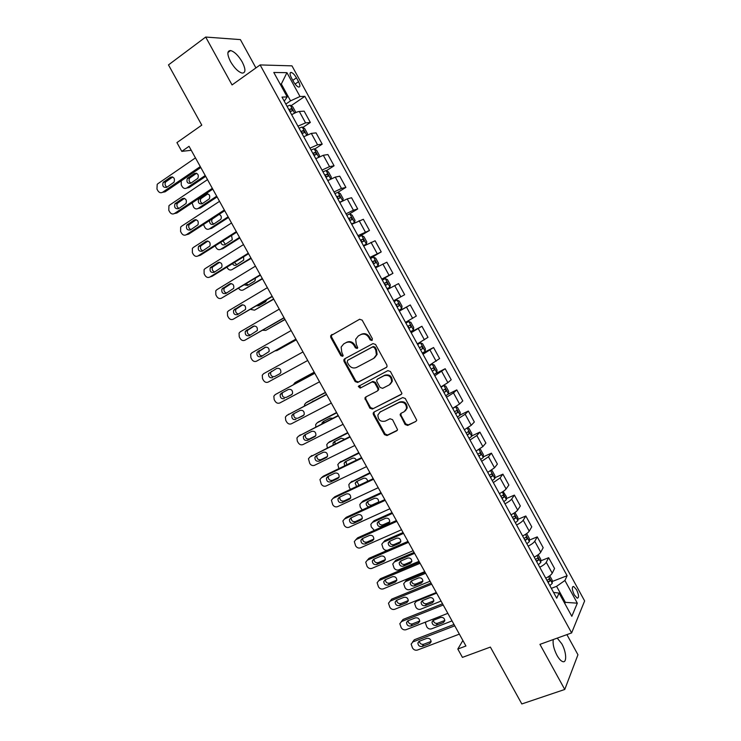 <?xml version="1.0" encoding="UTF-8"?>
<svg xmlns="http://www.w3.org/2000/svg" width="741" height="741" viewBox="0 0 741 741"><rect width="100%" height="100%" fill="white"/><g stroke="black" fill="none" stroke-linecap="round" stroke-linejoin="round"><path stroke-width="1.11" d="M371.917 340.499L372.362 338.674L362.164 320.131L359.607 319.269L330.625 335.812L330.792 337.451L340.869 355.689L342.62 356.301L343.166 355.615L341.74 352.151L341.156 347.057L343.676 343.944L346.019 342.666C349.233 341.342 351.929 342.277 354.078 345.463L355.393 347.835L357.162 348.455L357.727 347.733L356.282 344.269L355.68 339.258L358.283 335.979L360.654 334.682C363.914 333.339 366.638 334.274 368.805 337.488L370.13 339.878L371.917 340.499M553.295 639.539C552.573 643.818 553.805 649.088 556.982 655.35C558.983 658.897 560.9 660.991 562.743 661.611C567.097 663.195 566.42 651.876 561.789 643.79L557.232 638.112M242.251 62.022C238.426 55.556 234.545 51.731 230.627 50.545C227.005 50.675 226.978 54.371 230.544 61.633C234.415 68.126 238.278 71.942 242.15 73.1C245.79 72.951 245.827 69.256 242.251 62.022M576.544 589.725L573.617 586.446C571.709 586.853 571.941 589.679 574.312 594.903L577.239 598.191C579.147 597.746 578.916 594.93 576.544 589.725M405.114 424.519L407.67 425.445L415.849 421.444L416.757 420.221L405.281 398.491L402.715 397.574L374.001 412.042L373.168 413.126L373.371 414.543L384.477 434.634L386.997 435.569L396.685 430.827L397.556 429.669L392.563 419.675L390.025 418.758L385.227 421.138C380.476 422.027 378.04 419.952 377.901 414.923L380.179 411.996L399.084 402.493C403.789 401.539 406.281 403.558 406.55 408.55L404.169 411.727L400.983 413.311L400.103 414.478L405.114 424.519L405.753 423.945L408.31 424.88L415.849 421.444M255.923 67.922L240.39 39.606L205.692 37.05L168.476 64.902L201.784 125.136L176.932 142.605L181.795 151.377L189.048 146.32L465.941 646.004L457.808 649.042L462.43 657.378L490.375 647.088L521.821 703.95L564.762 689.463L577.952 654.757L566.902 634.62M205.692 37.05L232.053 84.937L260.119 64.93L571.626 632.916L539.939 644.364L564.762 689.463M386.2 367.573L387.061 366.443L386.848 364.998L375.548 344.463L372.992 343.583L344.621 358.839L343.833 359.82L344.019 361.386L355.171 381.587L357.681 382.476L386.552 367.332M390.442 371.519L401.928 393.369L401.048 394.545L372.353 409.06L369.842 408.143L364.878 398.074L365.702 397.019L377.215 391.109L378.067 390.016L377.854 388.571L374.677 382.81L372.139 381.911L360.182 388.117L358.292 386.441L387.876 370.611L390.442 371.519M291.408 77.805L293.519 81.686C295.288 84.696 297.011 86.493 298.697 87.077C300.364 87.049 300.309 85.252 298.549 81.667L296.446 77.833C294.686 74.822 292.945 73.016 291.25 72.423C289.592 72.433 289.648 74.23 291.408 77.805M260.119 64.93L291.973 65.856L584.63 600.932L571.626 632.916M284.229 101.184L287.202 96.932L281.997 97.099L556.723 598.191L559.085 593.078L553.573 592.448M287.202 96.932L273.8 72.47L286.943 72.674L299.994 96.515L290.555 100.85L285.822 104.083M291.074 105.741L304.847 96.358L299.994 96.515M304.847 96.358L567.115 575.72L564.911 580.499L577.322 603.174L571.82 616.308L559.085 593.078M462.884 640.502L457.808 649.042M181.795 151.377L191.243 150.284M280.459 84.631L281.33 84.02L280.135 84.029M290.555 100.85L281.33 84.02L286.943 72.674M564.373 602.72L565.346 602.35L556.574 586.344L551.332 588.354M564.818 603.535L565.346 602.35L577.322 603.174M302.856 127.452L310.34 122.46L304.153 111.169L299.308 111.465C297.558 111.687 295.001 112.771 291.658 114.716M314.61 149.108L322.215 144.152L316.046 132.88L311.322 133.399L303.727 136.733M326.327 170.726L334.071 165.799L327.911 154.545L323.308 155.277L315.768 158.694M342.666 200.913L343.185 198.801L340.341 193.623L337.979 192.28L345.89 187.399L339.749 176.173L335.275 177.108L327.781 180.619M349.187 214.121L357.699 208.953L351.558 197.745L347.205 198.894L339.776 202.488M358.635 236.888L369.472 230.46L363.349 219.28L351.734 224.31M370.343 258.238L381.226 251.921L375.113 240.769L363.674 246.086M382.013 279.533L392.952 273.336L386.858 262.203L375.594 267.816M393.666 300.781L404.651 294.714L398.565 283.599L387.478 289.499M399.251 310.97L410.264 304.949L399.343 311.137M405.503 322.372L416.331 316.036L410.264 304.949M410.866 332.153L421.925 326.262L411.181 332.728M417.322 343.935L427.983 337.322L421.925 326.262M422.453 353.3L433.568 347.52L422.991 354.272M429.122 365.461L439.608 358.561L433.568 347.52M434.893 373.955L445.184 368.731L434.782 375.77M440.895 386.932L447.87 382.652L451.213 379.753L445.184 368.731M448.314 394.092L456.78 389.905L453.483 392.906L446.545 397.232M452.649 408.365L459.559 404.002L462.792 400.9L456.78 389.905M460.115 415.006L468.34 411.033L465.163 414.238L458.281 418.637M464.375 429.752L471.23 425.306L474.351 422L468.34 411.033M471.73 435.949L479.89 432.114L476.824 435.523L469.989 439.997M476.074 451.093L482.882 446.573L485.883 443.062L479.89 432.114M483.308 456.864L491.403 453.159L488.458 456.762L481.678 461.319M487.745 472.387L494.497 467.784L497.387 464.079L491.403 453.159M494.868 477.732L502.907 474.147L500.073 477.954L493.339 482.586M499.397 493.636C502.759 491.867 505.001 490.31 506.094 488.958L508.872 485.049L502.907 474.147M506.39 498.563L514.374 495.099L511.651 499.101C510.577 500.49 508.345 502.055 504.982 503.815M511.021 514.838C514.393 513.087 516.607 511.503 517.672 510.086L520.33 505.983L514.374 495.099M517.885 519.358L525.823 516.005L523.22 520.21C522.173 521.655 519.96 523.248 516.588 524.998M522.618 535.993C525.99 534.252 528.194 532.64 529.222 531.167L531.769 526.86L525.823 516.005M529.352 540.115L537.244 536.873L534.752 541.273C533.742 542.773 531.547 544.403 528.176 546.136M534.196 557.112C537.568 555.38 539.754 553.74 540.745 552.202L543.181 547.701L537.244 536.873M540.791 560.826L548.646 557.695L546.265 562.289C545.293 563.855 543.116 565.503 539.744 567.226M545.747 578.184C549.118 576.461 551.285 574.794 552.24 573.201L554.564 568.504L548.646 557.695M552.202 581.5L567.115 575.72M310.34 122.46L305.561 122.876L297.938 126.174M322.215 144.152L317.565 144.782L309.988 148.163M334.071 165.799L329.532 166.632L322.02 170.097M345.89 187.399L341.481 188.446L334.024 191.993M357.699 208.953L353.401 210.212L346.001 213.843M369.472 230.46L357.949 235.638M381.226 251.921L369.879 257.396M392.952 273.336L381.772 279.098M404.651 294.714L393.647 300.753M556.574 586.344L564.911 580.499M372.278 340.184L370.833 339.452L369.518 337.062C367.351 333.858 364.637 332.922 361.376 334.265L360.654 334.682M358.746 335.71L361.376 334.265M344.176 343.657L346.76 342.231C349.974 340.916 352.66 341.842 354.809 345.028L356.115 347.399L357.533 348.131M359.709 319.214L331.384 335.395L331.551 337.025L341.61 355.235L342.99 355.967M345.028 358.616L344.75 360.923L355.893 381.096L358.394 381.986L386.672 367.212M374.362 347.575L372.575 346.964L347.659 360.321L347.233 362.108L348.603 364.591C350.743 367.758 353.42 368.703 356.634 367.425L373.705 358.375L376.409 354.874L375.752 350.104L374.362 347.575L375.066 347.14L373.279 346.519L372.575 346.964M348.27 359.941L373.279 346.519M374.474 357.884L377.104 354.42L376.447 349.659L375.752 350.104M375.066 347.14L376.447 349.659M401.613 394.064L372.353 409.06M365.897 396.917L365.785 399.01L370.537 407.615L373.047 408.523M377.901 390.6L378.753 389.507L378.54 388.071L375.363 382.31L372.834 381.411L360.182 388.117M359.2 385.542L360.895 387.608M389.294 384.903L391.619 381.847C391.452 376.724 388.979 374.659 384.199 375.65L377.53 379.105L376.687 380.207L376.891 381.652L380.077 387.432L382.615 388.33L389.294 384.903M390.238 384.246L392.285 381.346C392.128 376.233 389.655 374.168 384.875 375.159L384.199 375.65M377.854 378.883L384.875 375.159M401.029 413.293L400.983 415.275L405.753 423.945M405.355 410.866L407.189 408.013C406.92 403.021 404.438 401.001 399.742 401.965L399.084 402.493M379.79 412.218L399.742 401.965M374.131 411.977L374.066 413.997L385.144 434.059L387.663 434.986L397.324 430.262M295.418 112.734L295.659 112.076L292.788 106.852L290.203 105.185L287.036 106.296M205.229 175.515L186.704 188.019L189.011 187.612L205.692 176.367M196.541 173.283L189.659 178.081C188.538 180.183 188.992 181.851 191.011 183.083M290.018 111.734L292.371 110.77L291.333 108.649L288.86 109.631M291.333 108.649L289.185 110.113L290.555 111.094M190.78 183.24L197.903 178.275C198.931 174.635 197.773 173.051 194.42 173.514L187.343 178.451C186.278 182.082 187.427 183.675 190.78 183.24M181.212 180.85L181.267 184.944L182.175 186.575C183.435 188.455 184.944 188.936 186.704 188.019M200.283 166.586L162.575 192.28C160.778 193.225 159.222 192.716 157.907 190.77L156.953 189.066L157.194 184.361L157.833 183.759L195.457 157.879M162.575 192.28L165.076 191.836L200.792 167.522M166.753 187.316C163.298 187.76 162.112 186.102 163.177 182.342L170.439 177.219C173.894 176.747 175.098 178.396 174.061 182.175L166.753 187.316M167.049 187.112C165.002 185.806 164.548 184.083 165.678 181.943L172.681 177.006M307.237 134.853L307.571 133.825L304.718 128.61L302.171 127.026L299.04 128.184M216.687 196.189L198.06 208.48L200.329 207.999L217.094 196.939M207.841 193.864L200.931 198.625C199.885 200.774 200.403 202.413 202.478 203.553M302.013 133.602L304.347 132.62L303.328 130.499L300.865 131.509M303.328 130.499L301.179 131.926L302.532 132.945M202.173 203.756L209.397 198.792C210.324 195.198 209.138 193.651 205.85 194.123L198.662 199.07C197.708 202.645 198.875 204.201 202.173 203.756M192.086 202.895L193.521 207.017C194.79 208.888 196.3 209.37 198.06 208.48M319.056 156.916L319.473 155.527L316.62 150.33L314.11 148.811L311.016 150.025M228.117 216.826L209.407 228.904L211.63 228.339L228.478 217.474M219.114 214.399L212.185 219.114C211.213 221.327 211.796 222.948 213.936 223.977M313.98 155.434L316.296 154.424L315.296 152.303L312.832 153.341M315.296 152.303L313.137 153.702L314.48 154.749M209.546 220.568C209.555 223.699 210.889 224.921 213.538 224.236L220.874 219.253C221.818 217.02 221.216 215.399 219.067 214.39M203.488 224.504L204.859 227.404C206.118 229.275 207.637 229.775 209.407 228.904M330.866 178.933L331.338 177.192L328.495 171.995L326.031 170.55L322.965 171.819M329.115 179.859L327.735 180.526M239.528 237.416L220.725 249.282L222.902 248.643L239.834 237.972M222.976 240.908L225.375 244.354M325.92 177.219L328.226 176.173L327.235 174.061L324.78 175.135M327.235 174.061L325.077 175.422L326.401 176.506M220.818 242.279C221.54 244.623 222.893 245.419 224.875 244.669L232.313 239.686L231.544 235.481M215.131 245.882L216.159 247.763C217.428 249.624 218.947 250.134 220.725 249.282M212.315 188.316L174.413 213.538C172.607 214.464 171.041 213.954 169.726 212.009L168.781 210.314L168.939 205.748L169.689 205.044L207.508 179.628M174.413 213.538L176.867 213.019L212.778 189.14M178.618 208.647C175.228 209.101 174.015 207.48 174.969 203.775L182.351 198.644C185.741 198.162 186.973 199.774 186.037 203.497L178.618 208.647M178.998 208.388C176.895 207.184 176.367 205.489 177.423 203.284L184.463 198.393M224.328 209.999L186.232 234.758C184.407 235.666 182.842 235.147 181.536 233.202L180.591 231.507L180.674 227.098L181.508 226.283L219.531 201.33M186.232 234.758L188.631 234.156L224.727 210.713M190.456 229.932C187.121 230.395 185.889 228.802 186.751 225.153L194.235 220.021C197.569 219.531 198.82 221.114 197.995 224.773L190.456 229.932M190.937 229.617C188.76 228.524 188.168 226.839 189.15 224.588L196.208 219.744M236.323 231.627L198.014 255.941C196.189 256.821 194.624 256.293 193.308 254.348L192.373 252.662L192.382 248.392L193.308 247.475L231.525 222.985M198.014 255.941L200.366 255.247L236.657 232.239M202.274 251.171C198.996 251.644 197.736 250.088 198.505 246.494L206.091 241.362C209.37 240.853 210.639 242.409 209.916 246.012L202.274 251.171M202.858 250.801C200.616 249.81 199.95 248.161 200.857 245.836L207.915 241.057M342.685 200.867L337.979 192.28L334.886 193.577M342.601 200.941L339.647 202.256M250.921 257.97L232.016 269.613L251.171 258.424M234.388 262.49L236.814 264.685M337.84 198.959L340.119 197.884L339.156 195.763L336.701 196.874M339.156 195.763L336.988 197.106L338.294 198.218M232.452 263.685C233.443 265.297 234.693 265.76 236.203 265.065L243.733 260.072L243.604 256.784M226.913 267.112L227.45 268.075C228.71 269.937 230.229 270.456 232.016 269.613M248.281 253.218L209.777 277.069C207.943 277.931 206.369 277.393 205.062 275.457L204.127 273.772L204.081 269.65L205.081 268.622L243.502 244.586M209.777 277.069L212.083 276.3L248.559 253.718M214.066 272.364C210.842 272.845 209.564 271.317 210.24 267.788L217.928 262.647C221.151 262.147 222.439 263.666 221.8 267.205L214.066 272.364M214.77 271.928C212.454 271.067 211.704 269.437 212.547 267.047L219.577 262.323M351.651 224.143L354.522 222.55L354.995 220.364L352.16 215.196L349.789 213.899L346.788 215.279M354.522 222.55L351.54 223.939M262.286 278.477L243.289 289.916L262.481 278.829M246.151 283.784L248.244 284.97M349.733 220.651L351.994 219.549L351.049 217.428L348.594 218.567M351.049 217.428L348.881 218.743L350.16 219.892M244.345 284.877L247.494 285.424L254.237 281.367L255.117 280.422L255.367 278.218M238.685 288.295L238.713 288.342C239.964 290.203 241.492 290.731 243.289 289.916M363.479 245.725L366.36 244.132L366.795 241.89L363.961 236.731L361.627 235.508L358.663 236.935M366.36 244.132L363.405 245.586M273.624 298.947L254.543 310.164L273.762 299.197M258.266 304.81L259.683 305.209M361.599 242.298L363.84 241.168L362.905 239.047L360.459 240.223M362.905 239.047L360.737 240.334L362.006 241.529M256.543 305.829L258.776 305.737L265.537 301.754L266.76 299.799M250.523 309.377L254.543 310.164M375.289 267.26L378.16 265.676L378.558 263.361L375.733 258.211L373.445 257.062L370.509 258.544M378.16 265.676L375.242 267.177M284.942 319.371L265.769 330.384L285.026 319.528M373.445 263.898L375.668 262.731L374.751 260.619L372.306 261.823M374.751 260.619L372.575 261.869L373.825 263.129M269.752 326.151L277.088 321.927M262.592 330.264L265.769 330.384M387.071 288.758L389.942 287.165L390.303 284.794L387.487 279.653L385.237 278.579L382.328 280.107M389.942 287.165L387.052 288.721M296.243 339.758L276.967 350.558L296.27 339.823M385.255 285.452L387.469 284.257L386.561 282.136L384.125 283.377M386.561 282.136L384.384 283.368L385.626 284.711M275.059 350.891L276.967 350.558M398.843 310.22L401.696 308.617L402.02 306.181L399.214 301.05L397 300.04L394.129 301.624M399.242 305.737L397.046 306.941L399.242 305.737L398.352 303.615L395.916 304.894M398.352 303.615L396.166 304.82L397.389 306.265M260.221 274.763L221.522 298.16C219.679 299.003 218.095 298.456 216.789 296.52L215.853 294.835L215.761 290.852L216.826 289.731L255.45 266.149M221.522 298.16L260.434 275.152M225.838 293.519C222.661 293.992 221.364 292.5 221.948 289.027L229.738 283.896C232.906 283.386 234.212 284.877 233.665 288.351L225.838 293.519M226.672 293.01C224.273 292.278 223.449 290.676 224.208 288.212L231.201 283.562M272.132 296.261L233.239 319.204C231.377 320.029 229.803 319.473 228.497 317.537L227.561 315.851L227.413 312.007L228.552 310.785L267.371 287.665M233.239 319.204L272.29 296.539M237.574 314.619C234.452 315.101 233.146 313.638 233.647 310.22L241.52 305.088C244.641 304.588 245.966 306.042 245.503 309.46L237.574 314.619M238.583 314.027C236.092 313.452 235.175 311.878 235.851 309.321L242.779 304.764M284.025 317.713L244.928 340.202C243.067 341.008 241.483 340.443 240.177 338.507L239.241 336.831L239.047 333.117L240.251 331.811L279.274 309.136M244.928 340.202L284.118 317.889M249.3 335.692C246.225 336.164 244.9 334.728 245.317 331.375L253.283 326.253C256.349 325.753 257.692 327.179 257.303 330.532L249.3 335.692M250.514 334.988C247.911 334.599 246.892 333.07 247.485 330.393L254.293 325.938M295.881 339.119L256.59 361.154C254.719 361.941 253.135 361.367 251.829 359.441L250.903 357.764L250.671 354.179L251.931 352.781L291.139 330.56M256.59 361.154L295.918 339.183M260.989 356.708C257.961 357.181 256.627 355.763 256.97 352.475L265.019 347.362C268.038 346.862 269.391 348.261 269.076 351.558L260.989 356.708M262.509 355.856C259.748 355.754 258.609 354.272 259.091 351.41L265.713 347.103M307.719 360.478L268.233 382.069C266.352 382.838 264.759 382.254 263.463 380.328L262.527 378.66L262.268 375.196L263.583 373.714L302.986 351.938M272.66 377.688C269.678 378.151 268.325 376.761 268.603 373.529L276.726 368.425C279.709 367.944 281.071 369.314 280.82 372.547L279.728 373.816L274.707 376.521C271.734 376.984 270.391 375.604 270.669 372.38L271.604 371.25M280.07 373.584L274.707 376.521M410.607 331.672L413.432 330.023L413.719 327.522L410.912 322.4L408.736 321.464L405.901 323.104M408.736 321.464L405.873 323.048M314.212 372.195L296.502 381.763M293.39 384.681L294.853 382.754L314.267 372.288M408.819 328.42L410.986 327.17L410.116 325.049L407.689 326.364M407.921 326.225L409.115 327.67M319.528 381.8L279.848 402.947C277.958 403.688 276.365 403.095 275.068 401.168L274.142 399.51L273.846 396.157L275.207 394.601L314.814 373.279M314.749 373.177L275.207 394.601M284.303 398.621C281.358 399.075 279.996 397.713 280.218 394.536L281.33 393.258L288.416 389.451C291.352 388.969 292.732 390.322 292.547 393.499L291.408 394.823L286.304 397.371C283.377 397.834 282.015 396.472 282.238 393.314L282.738 392.508M292.074 394.295L286.304 397.371M422.342 353.087L425.13 351.382L425.38 348.816L422.583 343.704L420.453 342.842L417.646 344.528M420.453 342.842L417.591 344.417M325.401 392.378L307.376 401.918M304.431 405.938L304.625 404.41L305.996 402.826L325.503 392.573M313.017 401.011L312.683 401.603M420.555 349.835L422.713 348.566L421.851 346.436L419.434 347.779M320.186 397.667L311.016 402.474M331.32 403.067L291.445 423.769C289.546 424.491 287.953 423.898 286.656 421.972L285.73 420.314L285.405 417.081L286.813 415.442L326.605 394.564M326.494 394.36L286.813 415.442M295.928 419.508C293.019 419.952 291.648 418.619 291.815 415.497L292.954 414.163L300.077 410.431C302.976 409.958 304.366 411.283 304.236 414.404L303.06 415.794L297.882 418.183C294.983 418.628 293.621 417.303 293.779 414.191L294.121 413.552M303.912 415.043L297.882 418.183M288.323 414.451L288.795 414.136M434.05 374.446L436.81 372.695L437.033 370.065L434.235 364.97L432.142 364.174L429.372 365.906M432.142 364.174L429.28 365.748M365.563 397.639L364.905 397.973M336.562 412.524L318.25 422.055M315.777 426.964L315.712 424.51L317.12 422.861L336.72 412.811M323.984 421.194L323.622 422.954M432.272 371.204L434.411 369.907L433.559 367.777L431.151 369.157M332.728 418.295L330.06 418.081L323.104 421.648L321.816 423.871M343.083 424.297L303.013 444.554C301.105 445.258 299.512 444.656 298.215 442.729L297.289 441.071L296.937 437.95L298.391 436.245L338.378 415.812M338.202 415.497L298.391 436.245M307.524 440.349C304.653 440.793 303.273 439.478 303.384 436.412L304.56 435.023L311.72 431.373C314.573 430.91 315.972 432.207 315.898 435.273L314.693 436.718L307.524 440.349L309.432 438.95C306.57 439.385 305.199 438.079 305.301 435.023L305.533 434.522M315.675 435.782L309.432 438.95M299.642 435.356L300.327 434.856M445.739 395.768L448.472 393.962L448.648 391.267L445.86 386.181L443.813 385.459L441.071 387.247M443.813 385.459L440.951 387.034M347.696 432.624L329.115 442.164M327.318 447.833L326.772 444.572L328.226 442.849L347.909 433.003M334.96 441.321L335.043 443.989M443.97 392.535L446.082 391.202L445.248 389.081L442.849 390.488M344.695 439.181L341.212 438.2L334.228 441.692L333.052 443.09L333.126 444.943M354.819 445.48L314.564 465.292C312.646 465.978 311.044 465.367 309.747 463.449L308.451 458.772L309.942 457.002L350.123 437.005M349.891 436.588L309.942 457.002M319.102 461.152C316.268 461.587 314.879 460.291 314.925 457.28L316.138 455.835L323.335 452.26C326.16 451.806 327.559 453.094 327.541 456.104L326.299 457.605L319.102 461.152L320.955 459.67C318.139 460.105 316.75 458.818 316.805 455.808L316.963 455.428M327.383 456.502L320.955 459.67M310.951 456.224L311.841 455.539M455.039 407.041L452.742 408.541M358.811 452.686L339.98 462.236M338.878 468.636L337.822 464.579L339.304 462.801L359.079 453.159M455.567 406.735L457.466 407.355L460.244 412.431L460.105 415.182L457.401 417.044M345.936 461.393L346.797 464.792M455.632 413.811L457.734 412.459L456.91 410.329L454.511 411.774M356.338 460.17C355.421 458.355 354.096 457.716 352.345 458.281L345.334 461.689L344.13 463.144L344.713 465.811M366.536 466.617L326.086 485.994C324.16 486.661 322.557 486.04 321.261 484.123L319.955 479.557L321.474 477.723L361.849 458.16M361.562 457.642L323.326 476.176L321.474 477.723M330.643 481.919C327.846 482.335 326.448 481.066 326.457 478.102L327.689 476.602L334.923 473.11C337.711 472.675 339.119 473.934 339.146 476.889L337.887 478.445L330.643 481.919L332.459 480.353C329.671 480.77 328.282 479.501 328.282 476.556L328.383 476.268M339.054 477.185L332.459 480.353M322.261 477.065L323.326 476.176M464.996 429.419L464.394 429.789M369.907 472.712L350.845 482.28M350.447 489.384L349.224 487.272L348.844 484.549L350.363 482.715L370.222 473.277M467.46 428.011L469.044 428.483L471.813 433.55L471.711 436.366L469.044 438.274M356.903 481.418L359.015 485.336M467.275 435.05L469.359 433.67L468.544 431.531L466.163 433.013M367.638 481.27C367.166 478.788 365.776 477.806 363.46 478.315L356.412 481.65L355.18 483.151L356.588 486.485M378.216 487.708L337.581 506.649C335.654 507.298 334.043 506.668 332.746 504.751L331.422 500.286L332.987 498.397L373.547 479.279M373.205 478.649L334.784 496.766L332.987 498.397M342.175 502.63C339.406 503.037 337.998 501.787 337.961 498.878L339.221 497.331L346.482 493.914C349.252 493.487 350.66 494.729 350.734 497.646L349.446 499.239L342.175 502.63L343.944 500.99C341.184 501.398 339.786 500.147 339.749 497.248L339.804 497.063M350.678 497.841L343.944 500.99M333.561 497.878L334.784 496.766M380.985 492.691L363.025 501.009L361.701 502.296M362.229 509.975L360.246 507.103L359.848 504.473L361.404 502.583L381.346 493.358M479.353 449.231L480.594 449.565L483.364 454.622L483.289 457.503L480.659 459.457M367.869 501.398L367.823 501.537C367.888 504.297 369.25 505.473 371.889 505.075L378.623 501.99M478.899 456.243L480.955 454.835L480.159 452.695L477.778 454.205M378.355 502.574L378.67 501.833C378.568 499.063 377.197 497.896 374.548 498.313L367.471 501.574L366.221 503.111C366.045 505.112 366.962 506.372 368.99 506.872M392.035 512.633L374.001 520.766L372.566 522.266M374.335 530.38L371.241 526.907L370.843 524.359L372.417 522.414L392.452 513.393M491.227 470.396L492.126 470.609L494.886 475.648L494.849 478.593L492.246 480.594M378.808 521.321L378.799 521.386C378.901 524.1 380.263 525.267 382.884 524.878L389.729 521.812M490.486 477.389L492.533 475.954L491.737 473.814L489.375 475.361M381.328 526.545L388.451 523.368L389.747 521.738C389.618 519.015 388.238 517.857 385.616 518.265L378.512 521.46L377.234 523.035C377.336 525.767 378.707 526.934 381.328 526.545L382.884 524.878M403.067 532.538L384.95 540.495L383.421 542.199M367.462 560.057L369.027 558.297L407.976 541.412L387.802 550.118C385.904 550.702 384.338 550.081 383.097 548.238L381.81 544.19L383.412 542.208L403.53 533.39M503.093 491.487L506.39 496.637L506.39 499.638L503.815 501.694M389.747 541.208C389.896 543.875 391.267 545.015 393.851 544.644L400.807 541.615C400.64 538.929 399.26 537.79 396.667 538.179L389.525 541.31L388.228 542.921C388.367 545.598 389.738 546.756 392.341 546.376L399.492 543.273L400.807 541.606M502.055 498.489L504.084 497.026L503.306 494.886L500.944 496.47M414.071 552.406L395.879 560.177L394.295 562.002M419.008 561.317L398.76 569.857C396.861 570.422 395.286 569.792 394.055 567.958L392.758 563.994L394.379 561.965L414.59 553.342M514.949 512.522L517.857 517.57L517.894 520.636L515.356 522.748M400.668 561.048C400.9 563.632 402.28 564.744 404.79 564.364L411.857 561.372M513.606 519.552L515.616 518.061L514.838 515.912L512.494 517.533M403.326 566.18L410.505 563.141L411.848 561.446C411.644 558.807 410.255 557.677 407.689 558.056L400.52 561.113L399.204 562.762C399.371 565.402 400.751 566.541 403.326 566.18L404.79 564.364M425.056 572.228L406.781 579.823L405.16 581.759M430.039 581.222L409.708 589.558C407.791 590.105 406.216 589.466 404.984 587.632L403.678 583.751L405.327 581.685L425.63 573.265M526.647 533.603L529.315 538.475L529.389 541.597L526.87 543.755M411.57 580.842C411.885 583.352 413.265 584.417 415.72 584.047L422.879 581.101M525.128 540.56L527.11 539.04L526.351 536.901L524.017 538.55M414.293 585.936L421.499 582.972L422.861 581.24C422.629 578.647 421.24 577.535 418.693 577.897L411.487 580.879L410.153 582.556C410.357 585.158 411.737 586.279 414.293 585.936L415.72 584.047M389.886 508.752L349.057 527.259C347.121 527.888 345.501 527.249 344.213 525.341L342.879 520.969L344.472 519.024L385.218 500.342M384.82 499.61L346.223 517.32L344.472 519.024M353.679 523.303C350.938 523.702 349.53 522.47 349.446 519.598L350.734 518.015L358.033 514.68C360.765 514.263 362.182 515.495 362.293 518.357L360.978 519.987L353.679 523.303L355.393 521.59C352.66 521.979 351.262 520.747 351.178 517.894L351.206 517.802M362.266 518.459L355.393 521.59M344.861 518.644L346.223 517.32M401.52 529.759L360.506 547.831C358.561 548.442 356.94 547.794 355.652 545.885L354.309 541.606L355.93 539.615L396.87 521.368M396.407 520.534L357.634 537.827L355.93 539.615M365.156 543.94C362.442 544.32 361.024 543.107 360.904 540.282L362.219 538.661L369.546 535.4C372.251 535.002 373.677 536.206 373.825 539.022L372.491 540.698L365.156 543.94L366.832 542.143C364.127 542.523 362.71 541.31 362.599 538.503L362.599 538.494M373.825 539.05L366.832 542.143M356.162 539.374L357.634 537.827M413.135 550.72L371.936 568.366C369.981 568.958 368.36 568.301 367.073 566.393L365.721 562.197L367.369 560.159L408.495 542.347M376.604 564.531C373.918 564.901 372.501 563.697 372.343 560.918L373.677 559.26L381.041 556.083C383.718 555.694 385.153 556.88 385.339 559.659L383.977 561.363L376.604 564.531L378.234 562.651C375.604 563.03 374.186 561.863 373.973 559.131M385.348 559.594L378.234 562.651M424.732 571.635L383.338 588.854C381.374 589.419 379.753 588.752 378.466 586.853L377.113 582.741L378.781 580.657L420.091 563.28M419.517 562.243L380.392 578.73L378.781 580.657M388.043 585.075C385.376 585.427 383.949 584.241 383.764 581.509L385.116 579.823L392.508 576.711C395.166 576.341 396.602 577.517 396.824 580.249L395.444 581.991L388.043 585.075L389.618 583.121C387.061 583.5 385.635 582.37 385.339 579.731M396.843 580.11L389.618 583.121M378.753 580.675L380.392 578.73M436.292 592.513L394.721 609.297C392.749 609.852 391.118 609.176 389.84 607.268L388.479 603.239L390.174 601.118L431.67 584.167M431.04 583.028L391.739 599.108L390.174 601.118M399.445 605.582C396.805 605.925 395.379 604.749 395.157 602.062L396.528 600.34L403.956 597.311C406.587 596.95 408.032 598.117 408.282 600.794L406.883 602.572L399.445 605.582L400.983 603.545C398.491 603.924 397.065 602.831 396.685 600.275M408.3 600.581L400.983 603.545M390.062 601.173L391.739 599.108M441.043 601.081L420.629 609.222C418.711 609.75 417.127 609.102 415.896 607.277L414.59 603.461L416.257 601.359L436.644 593.143M538.207 554.703L540.745 559.325L540.847 562.428L538.364 564.716M422.463 600.599C422.842 603.035 424.232 604.063 426.621 603.693L433.837 600.803L432.475 602.757L433.846 601.007C433.587 598.45 432.198 597.339 429.669 597.691L422.435 600.608L421.092 602.313C421.314 604.869 422.703 605.99 425.241 605.647L432.475 602.757M416.016 601.479L416.34 600.571M536.623 561.53L538.596 559.983L537.836 557.834L535.521 559.52M447.833 613.344L406.077 629.702C404.104 630.23 402.465 629.554 401.187 627.646L399.825 623.7L401.539 621.542L443.22 605.017M442.534 603.776L403.067 619.457L401.539 621.542M410.829 626.043C408.217 626.367 406.781 625.209 406.531 622.56L407.921 620.81L415.386 617.855C417.989 617.512 419.434 618.661 419.712 621.31L418.304 623.116L410.829 626.043L412.32 623.931C409.903 624.302 408.467 623.255 408.013 620.773M419.739 621.014L412.32 623.931M401.326 621.634L403.067 619.457M549.748 575.766L552.147 580.138L552.286 583.297L549.831 585.64M452.029 620.902L431.521 628.84C429.595 629.359 428.02 628.701 426.779 626.877L425.473 623.125L425.973 621.903M433.328 620.31C433.781 622.662 435.171 623.663 437.496 623.301L444.748 620.486L443.433 622.505L444.822 620.726C444.535 618.207 443.137 617.114 440.626 617.457L433.365 620.291L432.003 622.023C432.253 624.552 433.642 625.654 436.162 625.33L443.433 622.505M548.09 582.463L550.054 580.888L549.303 578.73L546.997 580.453M459.355 634.129L417.415 650.061C415.423 650.579 413.793 649.885 412.505 647.986L411.144 644.105L412.885 641.919L454.752 625.821M454.011 624.478L414.358 639.752L412.885 641.919M422.194 646.467C419.591 646.782 418.156 645.633 417.878 643.021L419.286 641.243L426.779 638.362C429.372 638.038 430.817 639.177 431.123 641.78L429.697 643.605L422.194 646.467L423.639 644.281C421.277 644.642 419.841 643.623 419.323 641.224M429.697 643.605L431.114 641.428L423.639 644.281M412.524 642.086L414.358 639.752M305.561 122.876L299.308 111.465M317.565 144.782L311.322 133.399M329.532 166.632L323.308 155.277M341.481 188.446L335.275 177.108M353.401 210.212L347.205 198.894M365.294 231.924L359.116 220.642M377.169 253.598L371 242.335M389.016 275.217L382.856 263.981M400.835 296.798L394.694 285.581M412.626 318.334L406.503 307.145M424.398 339.813L418.285 328.652M436.143 361.256L430.039 350.113M447.87 382.652L441.775 371.537M459.559 404.002L453.483 392.906M471.23 425.306L465.163 414.238M482.882 446.573L476.824 435.523M494.497 467.784L488.458 456.762M506.094 488.958L500.073 477.954M517.672 510.086L511.651 499.101M529.222 531.167L523.22 520.21M540.745 552.202L534.752 541.273M552.24 573.201L546.265 562.289M292.797 80.361L296.446 77.833M295.085 84.066L298.549 81.667M369.518 337.062L368.805 337.488M359.005 335.553L358.283 335.979M356.115 347.399L355.393 347.835M354.809 345.028L354.078 345.463M346.76 342.231L346.019 342.666M344.417 343.509L343.676 343.944M341.61 355.235L340.869 355.689M331.551 337.025L330.792 337.451M332.153 334.46L331.394 334.876M370.833 339.452L370.13 339.878M358.394 381.986L357.681 382.476M355.893 381.096L355.171 381.587M344.75 360.923L344.019 361.386M348.39 359.857L347.659 360.321M401.566 394.129L401.048 394.545M370.537 407.615L369.842 408.143M365.785 399.01L365.081 399.529M378.54 388.071L377.854 388.571M375.363 382.31L374.677 382.81M372.834 381.411L372.139 381.911M378.225 378.614L377.53 379.105M400.983 415.275L400.325 415.831M380.855 411.45L380.179 411.996M397.315 430.271L396.685 430.827M387.663 434.986L386.997 435.569M385.144 434.059L384.477 434.634M374.066 413.997L373.371 414.543M408.31 424.88L407.67 425.445M294.594 113.123L290.268 105.231M190.178 177.608L187.862 177.979M196.346 173.218L194.42 173.514M289.12 110.094L291.222 108.668M163.705 181.851L166.206 181.443M170.439 177.219L172.431 176.914M306.663 135.14L302.235 127.063M201.524 198.06L199.255 198.505M207.582 193.79L205.85 194.123M301.087 131.926L303.199 130.527M318.695 157.101L314.175 148.848M313.035 153.711L315.157 152.331M330.708 179.016L326.096 170.587M324.947 175.441L327.077 174.089M175.58 203.191L178.035 202.701M182.351 198.644L184.129 198.301M187.427 224.486L189.835 223.912M194.235 220.021L195.8 219.66M199.255 245.734L201.608 245.086M206.091 241.362L207.443 240.992M336.84 197.134L338.98 195.8M211.055 266.945L213.352 266.204M217.928 262.647L219.049 262.295M354.541 222.495L349.845 213.936M348.705 218.771L350.854 217.465M366.369 244.076L361.682 235.536M360.543 240.371L362.71 239.093M378.169 265.621L373.501 257.09M372.362 261.925L374.529 260.665M389.951 287.11L385.292 278.607M384.153 283.423L386.33 282.191M401.705 308.552L397.056 300.068M222.828 288.11L225.079 287.286M229.738 283.896L230.627 283.571M234.573 309.229L236.777 308.33M241.52 305.088L242.187 304.829M246.299 330.301L248.457 329.319M257.998 351.327L260.11 350.271M294.853 382.754L296.733 381.624M413.432 329.958L408.791 321.492M408.782 328.356L410.986 327.17M305.996 402.826L307.839 401.613M425.139 351.317L420.508 342.861M420.499 349.715L422.713 348.566M317.12 422.861L318.917 421.573M436.82 372.63L432.198 364.192M432.179 371.037L434.411 369.907M314.693 436.718L315.323 436.254M328.226 442.849L329.977 441.488M448.472 393.897L443.859 385.477M443.85 392.313L446.082 391.202M326.299 457.605L327.087 456.965M339.304 462.801L341.017 461.365M460.105 415.117L455.53 406.763M455.483 413.543L457.734 412.459M337.887 478.445L338.813 477.63M350.363 482.715L352.031 481.205M471.711 436.292L467.247 428.141M467.099 434.726L469.359 433.67M349.446 499.239L350.502 498.248M361.404 502.583L363.025 501.009M483.299 457.429L478.945 449.481M371.889 505.075L371.037 505.936M478.695 455.872L480.955 454.835M372.417 522.414L374.001 520.766M494.858 478.519L490.616 470.776M389.664 522.053L388.451 523.368M490.255 476.963L492.533 475.954M383.412 542.208L384.95 540.495M506.39 499.564L502.259 492.024M393.851 544.644L392.341 546.376M400.77 541.782L399.492 543.273M501.796 498.017L504.084 497.026M394.379 561.965L395.879 560.177M517.894 520.562L513.874 513.226M411.839 561.474L410.505 563.141M513.318 519.024L515.616 518.061M405.327 581.685L406.781 579.823M529.38 541.523L525.471 534.391M422.87 581.129L421.499 582.972M524.813 539.994L527.11 539.04M360.978 519.987L362.136 518.82M372.491 540.698L373.742 539.346M369.027 558.297L367.369 560.159M383.977 561.363L385.301 559.826M395.444 581.991L396.815 580.277M406.883 602.572L408.291 600.682M416.257 601.359L417.044 600.284M540.847 562.428L537.049 555.5M426.621 603.693L425.241 605.647M536.28 560.909L538.596 559.983M418.304 623.116L419.739 621.051M552.286 583.297L548.59 576.572M437.496 623.301L436.162 625.33M547.729 581.787L550.054 580.888M227.932 52.518L230.627 50.545M572.589 586.835L573.617 586.446M290.055 73.248L291.25 72.423M331.384 335.395L330.625 335.812M344.565 359.366L343.833 359.82M377.104 354.42L376.409 354.874M365.582 397.556L364.878 398.074M378.753 389.507L378.067 390.016M359.005 385.941L358.292 386.441M392.285 381.346L391.619 381.847M400.761 413.923L400.103 414.478M407.189 408.013L406.55 408.55M373.853 412.58L373.168 413.126M189.659 178.081L187.343 178.451M163.177 182.342L165.678 181.943M200.931 198.625L198.662 199.07M212.185 219.114L211.546 219.271M174.969 203.775L177.423 203.284M186.751 225.153L189.15 224.588M198.505 246.494L200.857 245.836M210.24 267.788L212.547 267.047M221.948 289.027L224.208 288.212M233.647 310.22L235.851 309.321M245.317 331.375L247.485 330.393M256.97 352.475L259.091 351.41M268.603 373.529L270.669 372.38M407.967 326.207L410.116 325.049M280.218 394.536L282.238 393.314M420.805 346.983L421.851 346.436M291.815 415.497L293.779 414.191M323.743 421.712L321.955 422.991M432.818 368.157L433.559 367.777M303.384 436.412L305.301 435.023M334.793 441.729L333.052 443.09M444.646 389.377L445.248 389.081M314.925 457.28L316.805 455.808M345.825 461.708L344.13 463.144M456.391 410.579L456.91 410.329M326.457 478.102L328.282 476.556M356.838 481.641L355.18 483.151M468.08 431.753L468.544 431.531M337.961 498.878L339.749 497.248M367.823 501.537L366.221 503.111M378.799 521.386L377.234 523.035M389.729 541.217L388.228 542.921M400.575 561.085L399.204 562.762M411.422 580.907L410.153 582.556M349.446 519.598L351.178 517.894M360.904 540.282L362.599 538.503M372.343 560.918L373.89 559.168M383.764 581.509L385.181 579.795M395.157 602.062L396.463 600.367M422.25 600.692L421.092 602.313M406.531 622.56L407.726 620.893M433.068 620.439L432.003 622.023M417.878 643.021L418.98 641.382"/></g></svg>
